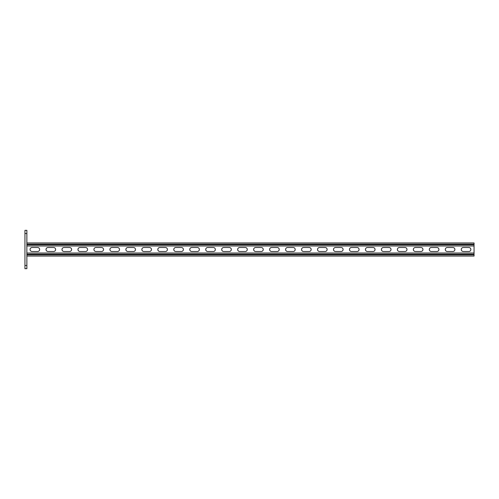 <?xml version="1.0" encoding="UTF-8"?>
<svg xmlns="http://www.w3.org/2000/svg" width="499" height="499" viewBox="0 0 499 499"><rect width="100%" height="100%" fill="white"/><g stroke="black" fill="none" stroke-linecap="round" stroke-linejoin="round"><path stroke-width="0.75" d="M26.865 268.668L24.95 268.668L24.95 265.468L26.865 265.468L26.865 268.668M24.95 233.532L24.95 230.332L26.865 230.332L26.865 233.532L24.95 233.532L24.95 265.468M26.865 233.532L26.865 265.468M37.65 251.496A1.996 1.996 0 0 0 39.646 249.5A1.996 1.996 0 0 0 37.65 247.504A1.996 1.996 0 0 1 39.646 249.5A1.996 1.996 0 0 1 37.65 251.496L32.055 251.496A1.996 1.996 0 0 1 30.059 249.5A1.996 1.996 0 0 1 32.055 247.504A1.996 1.996 0 0 0 30.059 249.5A1.996 1.996 0 0 0 32.055 251.496M53.618 251.496A1.996 1.996 0 0 0 55.614 249.5A1.996 1.996 0 0 0 53.618 247.504A1.996 1.996 0 0 1 55.614 249.5A1.996 1.996 0 0 1 53.618 251.496L48.029 251.496A1.996 1.996 0 0 1 46.033 249.5A1.996 1.996 0 0 1 48.029 247.504A1.996 1.996 0 0 0 46.033 249.5A1.996 1.996 0 0 0 48.029 251.496M229.297 251.496A1.996 1.996 0 0 0 231.293 249.5A1.996 1.996 0 0 0 229.297 247.504A1.996 1.996 0 0 1 231.293 249.5A1.996 1.996 0 0 1 229.297 251.496L223.708 251.496A1.996 1.996 0 0 1 221.712 249.5A1.996 1.996 0 0 1 223.708 247.504A1.996 1.996 0 0 0 221.712 249.5A1.996 1.996 0 0 0 223.708 251.496M245.265 251.496A1.996 1.996 0 0 0 247.267 249.5A1.996 1.996 0 0 0 245.265 247.504A1.996 1.996 0 0 1 247.267 249.5A1.996 1.996 0 0 1 245.265 251.496L239.676 251.496A1.996 1.996 0 0 1 237.68 249.5A1.996 1.996 0 0 1 239.676 247.504A1.996 1.996 0 0 0 237.68 249.5A1.996 1.996 0 0 0 239.676 251.496M213.329 251.496A1.996 1.996 0 0 0 215.325 249.5A1.996 1.996 0 0 0 213.329 247.504A1.996 1.996 0 0 1 215.325 249.5A1.996 1.996 0 0 1 213.329 251.496L207.734 251.496A1.996 1.996 0 0 1 205.738 249.5A1.996 1.996 0 0 1 207.734 247.504A1.996 1.996 0 0 0 205.738 249.5A1.996 1.996 0 0 0 207.734 251.496M197.355 251.496A1.996 1.996 0 0 0 199.351 249.5A1.996 1.996 0 0 0 197.355 247.504A1.996 1.996 0 0 1 199.351 249.5A1.996 1.996 0 0 1 197.355 251.496L191.766 251.496A1.996 1.996 0 0 1 189.77 249.5A1.996 1.996 0 0 1 191.766 247.504A1.996 1.996 0 0 0 189.77 249.5A1.996 1.996 0 0 0 191.766 251.496M181.387 251.496A1.996 1.996 0 0 0 183.383 249.5A1.996 1.996 0 0 0 181.387 247.504A1.996 1.996 0 0 1 183.383 249.5A1.996 1.996 0 0 1 181.387 251.496L175.791 251.496A1.996 1.996 0 0 1 173.795 249.5A1.996 1.996 0 0 1 175.791 247.504A1.996 1.996 0 0 0 173.795 249.5A1.996 1.996 0 0 0 175.791 251.496M165.412 251.496A1.996 1.996 0 0 0 167.408 249.5A1.996 1.996 0 0 0 165.412 247.504A1.996 1.996 0 0 1 167.408 249.5A1.996 1.996 0 0 1 165.412 251.496L159.823 251.496A1.996 1.996 0 0 1 157.827 249.5A1.996 1.996 0 0 1 159.823 247.504A1.996 1.996 0 0 0 157.827 249.5A1.996 1.996 0 0 0 159.823 251.496M149.444 251.496A1.996 1.996 0 0 0 151.44 249.5A1.996 1.996 0 0 0 149.444 247.504A1.996 1.996 0 0 1 151.44 249.5A1.996 1.996 0 0 1 149.444 251.496L143.855 251.496A1.996 1.996 0 0 1 141.859 249.5A1.996 1.996 0 0 1 143.855 247.504A1.996 1.996 0 0 0 141.859 249.5A1.996 1.996 0 0 0 143.855 251.496M133.47 251.496A1.996 1.996 0 0 0 135.466 249.5A1.996 1.996 0 0 0 133.47 247.504A1.996 1.996 0 0 1 135.466 249.5A1.996 1.996 0 0 1 133.47 251.496L127.881 251.496A1.996 1.996 0 0 1 125.885 249.5A1.996 1.996 0 0 1 127.881 247.504A1.996 1.996 0 0 0 125.885 249.5A1.996 1.996 0 0 0 127.881 251.496M117.502 251.496A1.996 1.996 0 0 0 119.498 249.5A1.996 1.996 0 0 0 117.502 247.504A1.996 1.996 0 0 1 119.498 249.5A1.996 1.996 0 0 1 117.502 251.496L111.913 251.496A1.996 1.996 0 0 1 109.917 249.5A1.996 1.996 0 0 1 111.913 247.504A1.996 1.996 0 0 0 109.917 249.5A1.996 1.996 0 0 0 111.913 251.496M101.528 251.496A1.996 1.996 0 0 0 103.524 249.5A1.996 1.996 0 0 0 101.528 247.504A1.996 1.996 0 0 1 103.524 249.5A1.996 1.996 0 0 1 101.528 251.496L95.939 251.496A1.996 1.996 0 0 1 93.943 249.5A1.996 1.996 0 0 1 95.939 247.504A1.996 1.996 0 0 0 93.943 249.5A1.996 1.996 0 0 0 95.939 251.496M85.56 251.496A1.996 1.996 0 0 0 87.556 249.5A1.996 1.996 0 0 0 85.56 247.504A1.996 1.996 0 0 1 87.556 249.5A1.996 1.996 0 0 1 85.56 251.496L79.971 251.496A1.996 1.996 0 0 1 77.975 249.5A1.996 1.996 0 0 1 79.971 247.504A1.996 1.996 0 0 0 77.975 249.5A1.996 1.996 0 0 0 79.971 251.496M69.586 251.496A1.996 1.996 0 0 0 71.588 249.5A1.996 1.996 0 0 0 69.586 247.504A1.996 1.996 0 0 1 71.588 249.5A1.996 1.996 0 0 1 69.586 251.496L63.997 251.496A1.996 1.996 0 0 1 62.001 249.5A1.996 1.996 0 0 1 63.997 247.504A1.996 1.996 0 0 0 62.001 249.5A1.996 1.996 0 0 0 63.997 251.496M463.272 247.504L468.86 247.504A1.996 1.996 0 0 1 470.856 249.5A1.996 1.996 0 0 1 468.86 251.496L463.272 251.496A1.996 1.996 0 0 1 461.276 249.5A1.996 1.996 0 0 1 463.272 247.504A1.996 1.996 0 0 0 461.276 249.5A1.996 1.996 0 0 0 463.272 251.496M447.297 247.504L452.886 247.504A1.996 1.996 0 0 1 454.882 249.5A1.996 1.996 0 0 1 452.886 251.496L447.297 251.496A1.996 1.996 0 0 1 445.301 249.5A1.996 1.996 0 0 1 447.297 247.504A1.996 1.996 0 0 0 445.301 249.5A1.996 1.996 0 0 0 447.297 251.496M271.618 247.504L277.207 247.504A1.996 1.996 0 0 1 279.203 249.5A1.996 1.996 0 0 1 277.207 251.496L271.618 251.496A1.996 1.996 0 0 1 269.622 249.5A1.996 1.996 0 0 1 271.618 247.504A1.996 1.996 0 0 0 269.622 249.5A1.996 1.996 0 0 0 271.618 251.496M255.65 247.504L261.239 247.504A1.996 1.996 0 0 1 263.235 249.5A1.996 1.996 0 0 1 261.239 251.496L255.65 251.496A1.996 1.996 0 0 1 253.654 249.5A1.996 1.996 0 0 1 255.65 247.504A1.996 1.996 0 0 0 253.654 249.5A1.996 1.996 0 0 0 255.65 251.496M287.592 247.504L293.181 247.504A1.996 1.996 0 0 1 295.177 249.5A1.996 1.996 0 0 1 293.181 251.496L287.592 251.496A1.996 1.996 0 0 1 285.596 249.5A1.996 1.996 0 0 1 287.592 247.504A1.996 1.996 0 0 0 285.596 249.5A1.996 1.996 0 0 0 287.592 251.496M303.56 247.504L309.149 247.504A1.996 1.996 0 0 1 311.145 249.5A1.996 1.996 0 0 1 309.149 251.496L303.56 251.496A1.996 1.996 0 0 1 301.564 249.5A1.996 1.996 0 0 1 303.56 247.504A1.996 1.996 0 0 0 301.564 249.5A1.996 1.996 0 0 0 303.56 251.496M319.535 247.504L325.123 247.504A1.996 1.996 0 0 1 327.119 249.5A1.996 1.996 0 0 1 325.123 251.496L319.535 251.496A1.996 1.996 0 0 1 317.539 249.5A1.996 1.996 0 0 1 319.535 247.504A1.996 1.996 0 0 0 317.539 249.5A1.996 1.996 0 0 0 319.535 251.496M335.503 247.504L341.091 247.504A1.996 1.996 0 0 1 343.087 249.5A1.996 1.996 0 0 1 341.091 251.496L335.503 251.496A1.996 1.996 0 0 1 333.507 249.5A1.996 1.996 0 0 1 335.503 247.504A1.996 1.996 0 0 0 333.507 249.5A1.996 1.996 0 0 0 335.503 251.496M351.477 247.504L357.066 247.504A1.996 1.996 0 0 1 359.062 249.5A1.996 1.996 0 0 1 357.066 251.496L351.477 251.496A1.996 1.996 0 0 1 349.475 249.5A1.996 1.996 0 0 1 351.477 247.504A1.996 1.996 0 0 0 349.475 249.5A1.996 1.996 0 0 0 351.477 251.496M367.445 247.504L373.034 247.504A1.996 1.996 0 0 1 375.03 249.5A1.996 1.996 0 0 1 373.034 251.496L367.445 251.496A1.996 1.996 0 0 1 365.449 249.5A1.996 1.996 0 0 1 367.445 247.504A1.996 1.996 0 0 0 365.449 249.5A1.996 1.996 0 0 0 367.445 251.496M383.413 247.504L389.008 247.504A1.996 1.996 0 0 1 391.004 249.5A1.996 1.996 0 0 1 389.008 251.496L383.413 251.496A1.996 1.996 0 0 1 381.417 249.5A1.996 1.996 0 0 1 383.413 247.504A1.996 1.996 0 0 0 381.417 249.5A1.996 1.996 0 0 0 383.413 251.496M399.387 247.504L404.976 247.504A1.996 1.996 0 0 1 406.972 249.5A1.996 1.996 0 0 1 404.976 251.496L399.387 251.496A1.996 1.996 0 0 1 397.391 249.5A1.996 1.996 0 0 1 399.387 247.504A1.996 1.996 0 0 0 397.391 249.5A1.996 1.996 0 0 0 399.387 251.496M415.355 247.504L420.944 247.504A1.996 1.996 0 0 1 422.946 249.5A1.996 1.996 0 0 1 420.944 251.496L415.355 251.496A1.996 1.996 0 0 1 413.359 249.5A1.996 1.996 0 0 1 415.355 247.504A1.996 1.996 0 0 0 413.359 249.5A1.996 1.996 0 0 0 415.355 251.496M431.329 247.504L436.918 247.504A1.996 1.996 0 0 1 438.914 249.5A1.996 1.996 0 0 1 436.918 251.496L431.329 251.496A1.996 1.996 0 0 1 429.333 249.5A1.996 1.996 0 0 1 431.329 247.504A1.996 1.996 0 0 0 429.333 249.5A1.996 1.996 0 0 0 431.329 251.496M26.865 253.012L474.05 253.012L474.05 245.988L26.865 245.988M468.86 247.504A1.996 1.996 0 0 1 470.856 249.5A1.996 1.996 0 0 1 468.86 251.496M452.886 247.504A1.996 1.996 0 0 1 454.882 249.5A1.996 1.996 0 0 1 452.886 251.496M277.207 247.504A1.996 1.996 0 0 1 279.203 249.5A1.996 1.996 0 0 1 277.207 251.496M261.239 247.504A1.996 1.996 0 0 1 263.235 249.5A1.996 1.996 0 0 1 261.239 251.496M293.181 247.504A1.996 1.996 0 0 1 295.177 249.5A1.996 1.996 0 0 1 293.181 251.496M309.149 247.504A1.996 1.996 0 0 1 311.145 249.5A1.996 1.996 0 0 1 309.149 251.496M325.123 247.504A1.996 1.996 0 0 1 327.119 249.5A1.996 1.996 0 0 1 325.123 251.496M341.091 247.504A1.996 1.996 0 0 1 343.087 249.5A1.996 1.996 0 0 1 341.091 251.496M357.066 247.504A1.996 1.996 0 0 1 359.062 249.5A1.996 1.996 0 0 1 357.066 251.496M373.034 247.504A1.996 1.996 0 0 1 375.03 249.5A1.996 1.996 0 0 1 373.034 251.496M389.008 247.504A1.996 1.996 0 0 1 391.004 249.5A1.996 1.996 0 0 1 389.008 251.496M404.976 247.504A1.996 1.996 0 0 1 406.972 249.5A1.996 1.996 0 0 1 404.976 251.496M420.944 247.504A1.996 1.996 0 0 1 422.946 249.5A1.996 1.996 0 0 1 420.944 251.496M436.918 247.504A1.996 1.996 0 0 1 438.914 249.5A1.996 1.996 0 0 1 436.918 251.496M32.055 247.504L37.65 247.504M48.029 247.504L53.618 247.504M223.708 247.504L229.297 247.504M239.676 247.504L245.265 247.504M207.734 247.504L213.329 247.504M191.766 247.504L197.355 247.504M175.791 247.504L181.387 247.504M159.823 247.504L165.412 247.504M143.855 247.504L149.444 247.504M127.881 247.504L133.47 247.504M111.913 247.504L117.502 247.504M95.939 247.504L101.528 247.504M79.971 247.504L85.56 247.504M63.997 247.504L69.586 247.504M26.865 256.049L474.05 256.049L474.05 253.012M474.05 242.951L26.865 242.951L474.05 242.951L474.05 245.988M26.865 254.852L474.05 254.852M26.865 254.209L474.05 254.209M26.865 244.148L474.05 244.148M26.865 244.791L474.05 244.791"/></g></svg>
